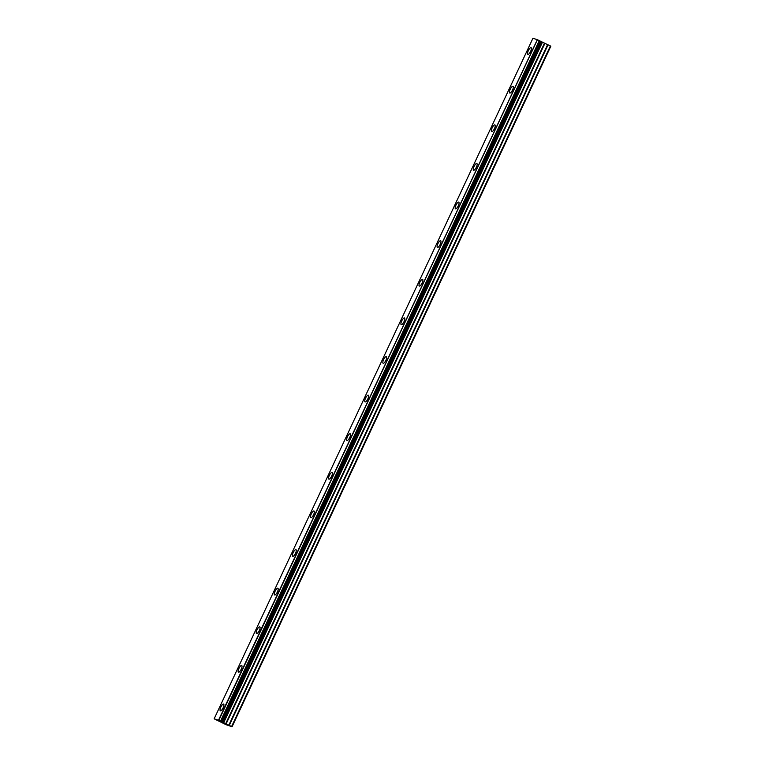 <?xml version="1.0" encoding="UTF-8"?>
<svg xmlns="http://www.w3.org/2000/svg" width="765" height="765" viewBox="0 0 765 765"><rect width="100%" height="100%" fill="white"/><g stroke="black" fill="none" stroke-linecap="round" stroke-linejoin="round"><path stroke-width="1.15" d="M527.84 54.392A3.729 1.195 115.9 0 1 528.328 50.653A3.729 1.195 115.9 0 1 531.101 47.669A3.729 1.195 115.9 0 1 530.614 51.408A3.729 1.195 115.9 0 1 527.84 54.392A3.729 1.195 115.9 0 1 528.319 50.653A3.729 1.195 115.9 0 1 531.101 47.669M509.758 93.005A3.729 1.195 115.9 0 1 510.236 89.266A3.729 1.195 115.9 0 1 513.019 86.282A3.729 1.195 115.9 0 1 512.531 90.021A3.729 1.195 115.9 0 1 509.748 93.005A3.729 1.195 115.9 0 1 510.236 89.266A3.729 1.195 115.9 0 1 513.009 86.282M491.666 131.618A3.729 1.195 115.9 0 1 492.153 127.879A3.729 1.195 115.9 0 1 494.926 124.896A3.729 1.195 115.9 0 1 494.439 128.635A3.729 1.195 115.9 0 1 491.666 131.609A3.729 1.195 115.9 0 1 492.144 127.879A3.729 1.195 115.9 0 1 494.926 124.896M473.583 170.232A3.729 1.195 115.9 0 1 474.061 166.493A3.729 1.195 115.9 0 1 476.844 163.509A3.729 1.195 115.9 0 1 476.356 167.248A3.729 1.195 115.9 0 1 473.573 170.222A3.729 1.195 115.9 0 1 474.061 166.493A3.729 1.195 115.9 0 1 476.834 163.509M455.491 208.845A3.729 1.195 115.9 0 1 455.978 205.106A3.729 1.195 115.9 0 1 458.751 202.123A3.729 1.195 115.9 0 1 458.264 205.852A3.729 1.195 115.9 0 1 455.491 208.835A3.729 1.195 115.9 0 1 455.969 205.106A3.729 1.195 115.9 0 1 458.751 202.123M437.398 247.449A3.729 1.195 115.9 0 1 437.886 243.719A3.729 1.195 115.9 0 1 440.659 240.736A3.729 1.195 115.9 0 1 440.181 244.465A3.729 1.195 115.9 0 1 437.398 247.449A3.729 1.195 115.9 0 1 437.886 243.719A3.729 1.195 115.9 0 1 440.669 240.736M419.316 286.062A3.729 1.195 115.9 0 1 419.803 282.333A3.729 1.195 115.9 0 1 422.576 279.349A3.729 1.195 115.9 0 1 422.089 283.079A3.729 1.195 115.9 0 1 419.316 286.062A3.729 1.195 115.9 0 1 419.794 282.333A3.729 1.195 115.9 0 1 422.576 279.349M401.223 324.676A3.729 1.195 115.9 0 1 401.711 320.946A3.729 1.195 115.9 0 1 404.494 317.963A3.729 1.195 115.9 0 1 404.006 321.692A3.729 1.195 115.9 0 1 401.223 324.676A3.729 1.195 115.9 0 1 401.711 320.946A3.729 1.195 115.9 0 1 404.484 317.963M383.141 363.289A3.729 1.195 115.9 0 1 383.628 359.56A3.729 1.195 115.9 0 1 386.401 356.576A3.729 1.195 115.9 0 1 385.914 360.305A3.729 1.195 115.9 0 1 383.141 363.289A3.729 1.195 115.9 0 1 383.619 359.56A3.729 1.195 115.9 0 1 386.401 356.576M365.048 401.902A3.729 1.195 115.9 0 1 365.536 398.173A3.729 1.195 115.9 0 1 368.319 395.189A3.729 1.195 115.9 0 1 367.831 398.919A3.729 1.195 115.9 0 1 365.048 401.902A3.729 1.195 115.9 0 1 365.536 398.173A3.729 1.195 115.9 0 1 368.309 395.189M346.966 440.516A3.729 1.195 115.9 0 1 347.453 436.786A3.729 1.195 115.9 0 1 350.227 433.803A3.729 1.195 115.9 0 1 349.739 437.532A3.729 1.195 115.9 0 1 346.966 440.516A3.729 1.195 115.9 0 1 347.444 436.786A3.729 1.195 115.9 0 1 350.227 433.803M328.874 479.129A3.729 1.195 115.9 0 1 329.361 475.4A3.729 1.195 115.9 0 1 332.144 472.416A3.729 1.195 115.9 0 1 331.656 476.146A3.729 1.195 115.9 0 1 328.874 479.129A3.729 1.195 115.9 0 1 329.361 475.4A3.729 1.195 115.9 0 1 332.134 472.416M310.791 517.742A3.729 1.195 115.9 0 1 311.279 514.013A3.729 1.195 115.9 0 1 314.052 511.03A3.729 1.195 115.9 0 1 313.564 514.759A3.729 1.195 115.9 0 1 310.791 517.742A3.729 1.195 115.9 0 1 311.269 514.013A3.729 1.195 115.9 0 1 314.052 511.03M292.699 556.356A3.729 1.195 115.9 0 1 293.186 552.626A3.729 1.195 115.9 0 1 295.959 549.643A3.729 1.195 115.9 0 1 295.481 553.372A3.729 1.195 115.9 0 1 292.699 556.356A3.729 1.195 115.9 0 1 293.186 552.626A3.729 1.195 115.9 0 1 295.959 549.643M274.616 594.969A3.729 1.195 115.9 0 1 275.104 591.24A3.729 1.195 115.9 0 1 277.877 588.256A3.729 1.195 115.9 0 1 277.389 591.986A3.729 1.195 115.9 0 1 274.616 594.969A3.729 1.195 115.9 0 1 275.094 591.23A3.729 1.195 115.9 0 1 277.877 588.256M256.524 633.583A3.729 1.195 115.9 0 1 257.011 629.853A3.729 1.195 115.9 0 1 259.784 626.87A3.729 1.195 115.9 0 1 259.306 630.599A3.729 1.195 115.9 0 1 256.524 633.583A3.729 1.195 115.9 0 1 257.011 629.844A3.729 1.195 115.9 0 1 259.784 626.86M238.441 672.196A3.729 1.195 115.9 0 1 238.919 668.457A3.729 1.195 115.9 0 1 241.702 665.473A3.729 1.195 115.9 0 1 241.214 669.212A3.729 1.195 115.9 0 1 238.441 672.196A3.729 1.195 115.9 0 1 238.929 668.467A3.729 1.195 115.9 0 1 241.702 665.483M220.349 710.809A3.729 1.195 115.9 0 1 220.836 707.08A3.729 1.195 115.9 0 1 223.61 704.096A3.729 1.195 115.9 0 1 223.131 707.826A3.729 1.195 115.9 0 1 220.349 710.809A3.729 1.195 115.9 0 1 220.836 707.07A3.729 1.195 115.9 0 1 223.61 704.087M220.97 721.873L222.596 722.619M222.376 722.552L224.021 723.279M222.5 722.485L224.977 723.594M218.819 720.372L232.053 726.75L226.038 724.675L214.152 718.804L218.819 720.372L537.298 39.675L532.947 38.25L214.152 718.804M232.053 726.75L550.848 46.196L537.613 39.818M231.613 726.501L550.408 45.948M222.988 722.409L541.783 41.846M222.806 722.303L541.601 41.75M218.618 720.286L537.422 39.732M218.503 720.228L537.298 39.675M229.27 725.363L548.065 44.81M228.831 725.153L547.625 44.6M226.115 723.948L544.91 43.395M225.665 723.747L544.46 43.194M223.667 722.772L542.462 42.218M223.342 722.6L542.136 42.046M222.003 721.844L540.769 41.272L221.974 721.825M221.812 721.739L540.606 41.186M220.894 721.29L539.688 40.736M220.674 721.194L539.468 40.631L220.655 721.185M220.521 721.127L539.315 40.574"/></g></svg>
